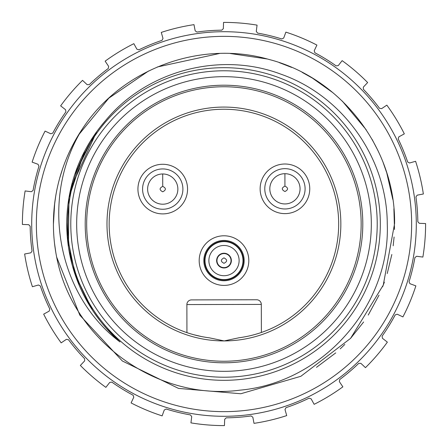 <?xml version="1.0" encoding="UTF-8"?>
<svg xmlns="http://www.w3.org/2000/svg" width="448" height="448" viewBox="0 0 448 448"><rect width="100%" height="100%" fill="white"/><g stroke="black" fill="none" stroke-linecap="round" stroke-linejoin="round"><path stroke-width="0.67" d="M235.894 415.929L235.245 415.968M208.197 415.643L211.238 415.873M237.614 415.811L238.61 415.738M419.328 223.328L425.6 223.552A201.6 201.6 0 0 1 422.873 257.068L416.646 256.273L414.921 257.544A193.844 193.844 0 0 1 409.03 281.803L409.976 283.718L415.873 285.874A201.6 201.6 0 0 1 402.92 316.904L397.242 314.227L395.214 314.899A193.844 193.844 0 0 1 382.11 336.151L382.418 338.268L387.358 342.138A201.6 201.6 0 0 1 365.456 367.646L360.881 363.345L358.742 363.362A193.844 193.844 0 0 1 339.718 379.518L339.354 381.629L342.86 386.837A201.6 201.6 0 0 1 314.143 404.326L311.125 398.821L309.086 398.177A193.844 193.844 0 0 1 285.992 407.663L285.001 409.562L286.72 415.593A201.6 201.6 0 0 1 254.005 423.354L252.834 417.189L251.098 415.946A193.844 193.844 0 0 1 226.206 417.833L224.672 419.328L224.448 425.6A201.6 201.6 0 0 1 190.932 422.873L191.727 416.646L190.456 414.921A193.844 193.844 0 0 1 166.197 409.03L164.282 409.976L162.126 415.873A201.6 201.6 0 0 1 131.096 402.92L133.773 397.242L133.101 395.214A193.844 193.844 0 0 1 111.849 382.11L109.732 382.418L105.862 387.358A201.6 201.6 0 0 1 80.354 365.456L84.655 360.881L84.638 358.742A193.844 193.844 0 0 1 68.482 339.718L66.371 339.354L61.163 342.86A201.6 201.6 0 0 1 43.674 314.143L49.179 311.125L49.823 309.086A193.844 193.844 0 0 1 40.337 285.992L38.438 285.001L32.407 286.72A201.6 201.6 0 0 1 24.646 254.005L30.811 252.834L32.054 251.098A193.844 193.844 0 0 1 30.167 226.206L28.672 224.672L22.4 224.448A201.6 201.6 0 0 1 25.127 190.932L31.354 191.727L33.079 190.456A193.844 193.844 0 0 1 38.97 166.197L38.024 164.282L32.127 162.126A201.6 201.6 0 0 1 45.08 131.096L50.758 133.773L52.786 133.101A193.844 193.844 0 0 1 65.89 111.849L65.582 109.732L60.642 105.862A201.6 201.6 0 0 1 82.544 80.354L87.119 84.655L89.258 84.638A193.844 193.844 0 0 1 108.282 68.482L108.646 66.371L105.14 61.163A201.6 201.6 0 0 1 133.857 43.674L136.875 49.179L138.914 49.823A193.844 193.844 0 0 1 162.008 40.337L162.999 38.438L161.28 32.407A201.6 201.6 0 0 1 193.995 24.646L195.166 30.811L196.902 32.054A193.844 193.844 0 0 1 221.794 30.167L223.328 28.672L223.552 22.4A201.6 201.6 0 0 1 257.068 25.127L256.273 31.354L257.544 33.079A193.844 193.844 0 0 1 281.803 38.97L283.718 38.024L285.874 32.127A201.6 201.6 0 0 1 316.904 45.08L314.227 50.758L314.899 52.786A193.844 193.844 0 0 1 336.151 65.89L338.268 65.582L342.138 60.642A201.6 201.6 0 0 1 367.646 82.544L363.345 87.119L363.362 89.258A193.844 193.844 0 0 1 379.518 108.282L381.629 108.646L386.837 105.14A201.6 201.6 0 0 1 404.326 133.857L398.821 136.875L398.177 138.914A193.844 193.844 0 0 1 407.663 162.008L409.562 162.999L415.593 161.28A201.6 201.6 0 0 1 423.354 193.995L417.189 195.166L415.946 196.902A193.844 193.844 0 0 1 417.833 221.794L419.328 223.328M31.707 224.426A192.298 192.298 0 0 0 224.426 416.293A192.298 192.298 0 0 0 416.293 223.574A192.298 192.298 0 0 0 223.574 31.707A192.298 192.298 0 0 0 31.707 224.426A192.298 192.298 0 0 0 224.426 416.293A192.298 192.298 0 0 0 416.293 223.574M92.641 137.558L94.466 134.848M103.566 122.892L104.026 122.349M71.047 187.505L73.343 178.948M92.579 310.346L75.118 274.607L67.183 235.626M74.766 174.446L94.433 134.898M394.341 214.822L394.587 223.625C395.634 148.865 341.421 78.008 269.002 59.455C200.267 39.586 121.24 69.042 82.286 129.046C38.814 199.102 57.982 295.719 120.019 341.958A157.248 157.248 0 0 1 66.752 224.347L66.758 222.454M82.286 129.046A170.587 170.587 0 0 0 56.655 257.079C72.514 340.351 157.147 401.162 239.775 390.186C322.89 382.878 390.566 305.57 387.262 223.642C386.971 157.567 342.216 95.318 280.644 74.082C219.626 51.184 146.53 70.874 105.678 120.428L100.722 126.381M394.587 223.625L383.264 285.107L350.554 338.386L300.843 376.298L240.806 393.753L178.522 388.41L122.338 360.982L79.811 315.157L56.655 257.079M55.804 252.448L54.494 243.141M53.413 224.375L54.673 203.33M107.436 329.549L101.69 322.834M91.37 308.482L86.839 300.899M79.072 285.018L69.115 251.166M67.833 242.413L67.043 233.615M66.959 215.936L67.659 207.127M68.858 198.369L72.71 181.121M75.359 172.682L78.478 164.416M86.083 148.462L90.546 140.834M100.324 321.115L95.066 314.014M90.205 306.622L75.152 274.708M70.403 257.678L68.751 248.998M67.592 240.234L66.758 222.583M316.484 367.338L335.731 352.901M340.222 348.869L344.814 344.428M350.638 338.29L363.63 321.994M368.234 315.078L379.019 295.187M382.62 286.759L384.356 282.178M387.229 273.549L391.838 254.498M393.187 245.778L394.089 236.998M394.498 229.494L393.904 208.751M392.795 199.354L386.814 173.102M386.674 172.648L383.219 162.77M378.157 150.959L372.098 139.35M366.178 129.746L342.289 101.091M332.892 92.691L312.446 78.131M312.357 78.081L302.193 72.391M291.631 67.396L279.199 62.591M267.204 58.979L230.384 53.536M219.548 53.474L157.332 66.982M148.562 71.002L108.864 98.134L78.31 135.262M73.657 143.399L69.462 151.771M62.474 169.154L59.707 178.097M55.664 196.392L54.404 205.671M71.03 187.566L96.65 131.751M120.019 341.958L105.661 327.55M86.436 300.182L81.519 290.534M72.598 266.47L70.274 257.09M68.421 246.842L68.964 197.73L84.627 151.183M98.93 319.312L93.783 312.15M118.518 340.62L112.123 334.505M100.414 321.233L95.144 314.126M85.831 299.079L81.827 291.189M78.271 283.08L72.559 266.336M70.414 257.746L68.762 249.054M66.926 231.448L66.758 222.606M66.752 224.347A157.248 157.248 0 0 1 105.678 120.428M67.682 224.347A156.318 156.318 0 0 1 223.653 67.682A156.318 156.318 0 0 1 380.318 223.653A156.318 156.318 0 0 1 224.347 380.318A156.318 156.318 0 0 1 67.682 224.347M70.784 224.342A153.216 153.216 0 0 1 223.658 70.784A153.216 153.216 0 0 1 377.216 223.658A153.216 153.216 0 0 1 224.342 377.216A153.216 153.216 0 0 1 70.784 224.342M76.675 224.325A147.325 147.325 0 0 0 224.325 371.325A147.325 147.325 0 0 0 371.325 223.675A147.325 147.325 0 0 0 223.675 76.675A147.325 147.325 0 0 0 76.675 224.325M223.692 85.204A138.796 138.796 0 0 1 362.796 223.692A138.796 138.796 0 0 1 224.308 362.796A138.796 138.796 0 0 1 85.204 224.308A138.796 138.796 0 0 1 223.692 85.204M361.161 223.698A137.245 137.245 0 0 1 224.224 361.245A137.245 137.245 0 0 1 86.677 224.302A137.245 137.245 0 0 1 223.614 86.755A137.245 137.245 0 0 1 361.161 223.698M106.988 224.258A116.928 116.928 0 0 1 223.658 107.072A116.928 116.928 0 0 1 340.85 223.742A116.928 116.928 0 0 1 224.179 340.928L239.047 337.758A114.755 114.755 0 0 0 338.223 213.814A114.755 114.755 0 0 0 218.697 109.362A114.755 114.755 0 0 0 109.161 224.252A114.755 114.755 0 0 0 209.294 337.82L224.179 340.928A116.928 116.928 0 0 1 106.988 224.258M186.939 332.634L186.878 304.567L261.313 304.405L261.38 332.472L261.313 304.405A4.654 4.654 0 0 0 256.654 299.762L191.52 299.902A4.654 4.654 0 0 0 186.878 304.567M206.702 337.456L204.193 337.047M201.796 336.605L193.687 334.706M241.528 337.4L243.93 336.997M246.238 336.566L248.427 336.112M252.532 335.132L254.374 334.645M187.555 189.034A24.814 24.814 0 0 0 162.686 164.276A24.814 24.814 0 0 0 137.928 189.14A24.814 24.814 0 0 0 162.798 213.898A24.814 24.814 0 0 0 187.555 189.034A24.814 24.814 0 0 0 162.686 164.276A24.814 24.814 0 0 0 137.928 189.14M175.851 196.622A15.12 15.12 0 0 0 177.862 189.056A15.12 15.12 0 0 1 162.775 204.21A15.12 15.12 0 0 1 147.622 189.123A15.12 15.12 0 0 1 162.708 173.97A15.12 15.12 0 0 1 177.862 189.056A15.12 15.12 0 0 1 162.775 204.21A15.12 15.12 0 0 1 147.622 189.123A15.12 15.12 0 0 1 162.708 173.97A15.12 15.12 0 0 1 177.862 189.056M309.753 188.765A24.814 24.814 0 0 0 284.889 164.007A24.814 24.814 0 0 0 260.131 188.871A24.814 24.814 0 0 0 284.995 213.629A24.814 24.814 0 0 0 309.753 188.765A24.814 24.814 0 0 0 284.889 164.007A24.814 24.814 0 0 0 260.131 188.871M298.054 196.347A15.12 15.12 0 0 0 300.059 188.782A15.12 15.12 0 0 1 284.973 203.935A15.12 15.12 0 0 1 269.819 188.849A15.12 15.12 0 0 1 284.911 173.695A15.12 15.12 0 0 1 300.059 188.782A15.12 15.12 0 0 1 284.973 203.935A15.12 15.12 0 0 1 269.819 188.849A15.12 15.12 0 0 1 284.911 173.695A15.12 15.12 0 0 1 300.059 188.782M248.814 260.546A24.814 24.814 0 0 0 223.944 235.788A24.814 24.814 0 0 0 199.186 260.652A24.814 24.814 0 0 0 224.056 285.41A24.814 24.814 0 0 0 248.814 260.546A24.814 24.814 0 0 0 223.944 235.788A24.814 24.814 0 0 0 199.186 260.652M243.387 260.557A19.387 19.387 0 0 0 223.955 241.214A19.387 19.387 0 0 0 204.613 260.641A19.387 19.387 0 0 0 224.045 279.983A19.387 19.387 0 0 0 243.387 260.557M223.989 279.597A18.995 18.995 0 0 1 205.005 260.585A18.995 18.995 0 0 1 224.011 241.601A18.995 18.995 0 0 1 242.995 260.607A18.995 18.995 0 0 1 223.989 279.597M210.913 253.03A15.12 15.12 0 0 1 231.566 247.509A15.12 15.12 0 0 1 237.087 268.167A15.12 15.12 0 0 1 216.434 273.689A15.12 15.12 0 0 1 210.913 253.03A15.12 15.12 0 0 1 231.566 247.509A15.12 15.12 0 0 1 237.087 268.167A15.12 15.12 0 0 1 216.434 273.689A15.12 15.12 0 0 1 210.913 253.03M224.017 267.63A7.034 7.034 0 0 0 231.034 260.585A7.034 7.034 0 0 0 223.983 253.568A7.034 7.034 0 0 0 216.966 260.613A7.034 7.034 0 0 0 224.017 267.63M36.355 224.414A187.645 187.645 0 0 0 224.414 411.645A187.645 187.645 0 0 0 411.645 223.586A187.645 187.645 0 0 0 223.586 36.355A187.645 187.645 0 0 0 36.355 224.414M182.902 189.045A20.16 20.16 0 0 0 162.697 168.93A20.16 20.16 0 0 0 142.582 189.134A20.16 20.16 0 0 0 162.786 209.25A20.16 20.16 0 0 0 182.902 189.045M162.736 186.374C166.242 188.177 166.247 189.986 162.747 191.8C159.253 189.997 159.247 188.188 162.736 186.374L162.708 173.97M305.099 188.77A20.16 20.16 0 0 0 284.9 168.655A20.16 20.16 0 0 0 264.779 188.86A20.16 20.16 0 0 0 284.984 208.975A20.16 20.16 0 0 0 305.099 188.77M284.934 186.105C288.439 187.908 288.445 189.717 284.95 191.531C281.456 189.728 281.45 187.919 284.934 186.105L284.911 173.695M244.16 260.551A20.16 20.16 0 0 0 223.955 240.436A20.16 20.16 0 0 0 203.84 260.641A20.16 20.16 0 0 0 224.045 280.756A20.16 20.16 0 0 0 244.16 260.551M217.622 256.911A7.364 7.364 0 0 1 227.685 254.223A7.364 7.364 0 0 1 230.378 264.286A7.364 7.364 0 0 1 220.315 266.974A7.364 7.364 0 0 1 217.622 256.911M223.994 257.886C227.489 259.689 227.494 261.498 224.006 263.312C220.5 261.509 220.494 259.7 223.994 257.886"/></g></svg>

